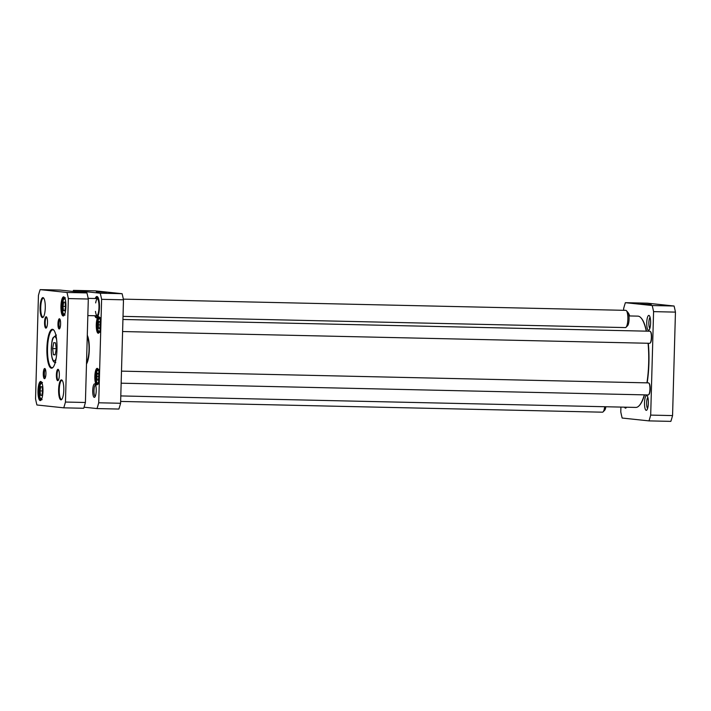 <?xml version="1.0" encoding="UTF-8"?>
<svg xmlns="http://www.w3.org/2000/svg" width="711" height="711" viewBox="0 0 711 711"><rect width="100%" height="100%" fill="white"/><g stroke="black" fill="none" stroke-linecap="round" stroke-linejoin="round"><path stroke-width="1.07" d="M628.951 315.933L637.865 316.137A45.655 11.856 91.3 0 1 641.02 317.888A45.655 11.856 91.3 0 1 646.281 331.157M648.068 343.262A45.655 11.856 91.3 0 1 646.93 382.856M644.326 394.863A45.655 11.856 91.3 0 1 639.056 405.812A45.655 11.856 91.3 0 1 635.83 407.421L120.799 395.929M639.216 405.643A45.308 11.767 -88.7 0 0 639.367 405.483A45.308 11.767 -88.7 0 0 644.53 394.863M647.161 382.865A45.308 11.767 -88.7 0 0 648.308 343.262M646.495 331.166A45.308 11.767 -88.7 0 0 641.313 318.226A45.308 11.767 -88.7 0 0 641.171 318.057M86.484 364.014A15.766 4.097 -88.7 0 0 89.293 349.901A15.766 4.097 -88.7 0 0 87.293 335.281M97.211 380.03L96.785 376.528L97.398 373.142L98.429 373.248L98.847 376.75L98.242 380.136L97.211 380.03L98.251 380.047M99.682 328.482L98.651 328.375L98.234 324.874L98.847 321.488L99.878 321.594L100.295 325.096L99.682 328.482M73.073 291.448A77.526 20.13 91.3 0 1 73.411 290.372L100.233 293.208A77.526 20.13 91.3 0 1 101.611 299.322L98.722 402.781A77.526 20.13 91.3 0 1 97.007 408.567L84.049 407.199M98.198 333.228A8.265 2.151 -88.7 0 0 98.829 332.944A8.265 2.151 -88.7 0 0 100.58 325.016A8.265 2.151 -88.7 0 0 99.184 317.017A8.265 2.151 -88.7 0 0 96.332 323.709A8.265 2.151 -88.7 0 0 98.198 333.228M96.758 384.882A8.265 2.151 -88.7 0 0 97.389 384.598A8.265 2.151 -88.7 0 0 99.131 376.67A8.265 2.151 -88.7 0 0 97.745 368.671A8.265 2.151 -88.7 0 0 94.892 375.364A8.265 2.151 -88.7 0 0 96.758 384.882M94.279 397.351A6.763 1.751 -88.7 0 0 94.794 397.12A6.763 1.751 -88.7 0 0 96.225 390.641A6.763 1.751 -88.7 0 0 95.087 384.1A6.763 1.751 -88.7 0 0 92.759 389.575A6.763 1.751 -88.7 0 0 94.279 397.351M94.856 315.746A10.683 2.773 -88.7 0 0 96.394 317.844A10.683 2.773 -88.7 0 0 97.203 317.47A10.683 2.773 -88.7 0 0 99.46 307.232A10.683 2.773 -88.7 0 0 97.665 296.896A10.683 2.773 -88.7 0 0 95.238 298.522M97.007 408.567L118.879 409.056A77.526 20.13 -88.7 0 0 120.594 403.27L123.483 299.811A77.526 20.13 -88.7 0 0 122.105 293.696L95.283 290.861L73.411 290.372M98.829 376.572L96.785 376.528M99.7 328.393L98.651 328.375M98.234 324.874L100.269 324.918M97.611 296.94L97.06 297.082L97.078 298.362M97.256 298.451L96.883 297.065L97.523 296.905M97.025 298.344A8.843 2.293 91.3 0 1 97.052 298.353A8.843 2.293 91.3 0 1 98.989 307.223A8.843 2.293 91.3 0 1 96.66 315.995A8.843 2.293 91.3 0 1 95.976 315.764M96.358 298.54A8.843 2.293 91.3 0 1 96.847 298.327M97.06 297.082A10.105 2.622 91.3 0 1 99.291 307.872A10.105 2.622 91.3 0 1 96.278 317.239A10.105 2.622 91.3 0 1 95.123 315.746M95.514 298.522A10.105 2.622 91.3 0 1 96.723 297.082A10.105 2.622 91.3 0 1 96.883 297.065M97.078 315.737A8.612 2.24 91.3 0 1 95.478 311.374M95.665 302.913A8.612 2.24 91.3 0 1 97.46 298.62M97.398 296.931A10.336 2.684 91.3 0 1 97.505 296.887L96.723 297.082M86.52 362.957A14.389 3.733 -88.7 0 0 89.222 349.874A14.389 3.733 -88.7 0 0 87.257 336.285M86.538 362.255A13.785 3.582 -88.7 0 0 89.035 349.856A13.785 3.582 -88.7 0 0 87.24 336.996M97.363 317.293A10.336 2.684 91.3 0 1 96.794 317.506A10.336 2.684 91.3 0 1 96.732 317.506A10.336 2.684 91.3 0 1 96.154 317.195M96.598 297.127A10.336 2.684 91.3 0 1 97.256 296.843A10.336 2.684 91.3 0 1 97.816 297.091M96.332 291.821L106.703 292.283L96.332 291.821M122.105 293.696L100.233 293.208M95.274 396.338A5.724 1.484 91.3 0 1 93.985 390.588A5.724 1.484 91.3 0 1 95.532 384.9M99.069 332.641A7.75 2.017 91.3 0 1 98.758 332.73A7.75 2.017 91.3 0 1 98.713 332.721A7.75 2.017 91.3 0 1 96.918 324.847A7.75 2.017 91.3 0 1 99.105 317.23A7.75 2.017 91.3 0 1 99.407 317.328M97.629 384.296A7.75 2.017 91.3 0 1 97.318 384.384A7.75 2.017 91.3 0 1 97.274 384.375A7.75 2.017 91.3 0 1 95.478 376.501A7.75 2.017 91.3 0 1 97.656 368.876A7.75 2.017 91.3 0 1 97.967 368.982M120.594 403.27L98.722 402.781M123.483 299.811L101.611 299.322M650.263 342.889A5.688 1.475 -88.7 0 0 650.423 342.755A5.688 1.475 -88.7 0 0 651.623 337.307A5.688 1.475 -88.7 0 0 650.672 331.806A5.688 1.475 -88.7 0 0 650.521 331.673M122.594 331.539L649.685 343.297A6.026 1.564 -88.7 0 0 650.112 343.084A6.026 1.564 -88.7 0 0 651.383 337.298A6.026 1.564 -88.7 0 0 650.369 331.468A6.026 1.564 -88.7 0 0 649.987 331.237A6.026 1.564 -88.7 0 0 649.952 331.237L122.932 319.479M648.823 394.543A5.688 1.475 -88.7 0 0 648.983 394.409A5.688 1.475 -88.7 0 0 650.183 388.961A5.688 1.475 -88.7 0 0 649.223 383.46A5.688 1.475 -88.7 0 0 649.072 383.327M121.154 383.193L648.236 394.952A6.026 1.564 -88.7 0 0 648.663 394.738A6.026 1.564 -88.7 0 0 649.943 388.953A6.026 1.564 -88.7 0 0 648.921 383.122A6.026 1.564 -88.7 0 0 648.539 382.891A6.026 1.564 -88.7 0 0 648.512 382.891L121.492 371.133M652.2 305.526A77.526 20.13 91.3 0 1 653.578 311.631L650.689 415.1A77.526 20.13 91.3 0 1 648.983 420.885L670.855 421.374A77.526 20.13 -88.7 0 0 672.562 415.588L675.45 312.12A77.526 20.13 -88.7 0 0 674.072 306.014L647.259 303.17L625.387 302.682L652.2 305.526L674.072 306.014M651.249 304.566L640.442 304.095L651.249 304.566M648.983 420.885L622.161 418.041A77.526 20.13 91.3 0 1 620.783 411.936L620.916 407.092M623.627 310.307L623.671 308.467A77.526 20.13 91.3 0 1 625.387 302.682M646.646 395.467A7.448 1.937 -88.7 0 0 644.504 403.804A7.448 1.937 -88.7 0 0 646.797 410.096A7.448 1.937 -88.7 0 0 648.37 402.959A7.448 1.937 -88.7 0 0 647.117 395.751A7.448 1.937 -88.7 0 0 646.646 395.467M629.519 315.951A7.448 1.937 -88.7 0 0 628.604 313.498A7.448 1.937 -88.7 0 0 628.417 313.32M624.587 407.172A7.448 1.937 -88.7 0 0 626.044 407.901A7.448 1.937 -88.7 0 0 626.498 407.216M648.885 315.408A7.448 1.937 -88.7 0 0 646.734 323.736A7.448 1.937 -88.7 0 0 649.036 330.037A7.448 1.937 -88.7 0 0 650.609 322.892A7.448 1.937 -88.7 0 0 649.356 315.693A7.448 1.937 -88.7 0 0 648.885 315.408M649.845 328.42A5.724 1.484 91.3 0 1 648.85 322.856A5.724 1.484 91.3 0 1 650.094 317.337M647.605 408.487A5.724 1.484 91.3 0 1 646.619 402.915A5.724 1.484 91.3 0 1 647.854 397.405M628.933 315.764A5.724 1.484 91.3 0 1 629.342 315.142M675.45 312.12L653.578 311.631M650.689 415.1L672.562 415.588M42.589 391.183L41.825 395.423L40.536 395.28L40.012 390.908L40.776 386.677L42.065 386.811L42.589 391.183M40.536 395.28L41.842 395.316M42.562 390.97L40.012 390.908M65.545 306.583L64.781 310.814L63.492 310.68L62.968 306.308L63.732 302.068L65.021 302.211L65.545 306.583M63.492 310.68L64.799 310.707M65.519 306.361L62.968 306.308M85.409 402.488L88.306 299.02L68.345 298.576L65.456 402.044L85.409 402.488A77.526 20.13 -88.7 0 1 83.702 408.274L63.741 407.83L36.928 404.986A77.526 20.13 91.3 0 1 35.55 398.88L38.438 295.412A77.526 20.13 91.3 0 1 40.145 289.626L60.106 290.07L86.929 292.914L66.967 292.47A77.526 20.13 91.3 0 1 68.345 298.576M65.456 402.044A77.526 20.13 91.3 0 1 63.741 407.83M40.145 289.626L66.967 292.47M88.306 299.02A77.526 20.13 -88.7 0 0 86.929 292.914M59.937 328.1A4.239 1.102 91.3 0 1 59.022 323.852A4.239 1.102 91.3 0 1 60.124 319.657M59.146 328.953A5.093 1.324 -88.7 0 0 59.537 328.775A5.093 1.324 -88.7 0 0 60.613 323.887A5.093 1.324 -88.7 0 0 59.751 318.963A5.093 1.324 -88.7 0 0 58 323.087A5.093 1.324 -88.7 0 0 59.146 328.953M45.255 377.834A4.239 1.102 91.3 0 1 44.34 373.586A4.239 1.102 91.3 0 1 45.442 369.391M44.464 378.687A5.093 1.324 -88.7 0 0 44.846 378.51A5.093 1.324 -88.7 0 0 45.931 373.622A5.093 1.324 -88.7 0 0 45.069 368.698A5.093 1.324 -88.7 0 0 43.309 372.822A5.093 1.324 -88.7 0 0 44.464 378.687M64.123 315.355A9.047 2.346 91.3 0 1 63.723 315.48A9.047 2.346 91.3 0 1 63.67 315.48A9.047 2.346 91.3 0 1 61.573 306.29A9.047 2.346 91.3 0 1 64.123 297.394A9.047 2.346 91.3 0 1 64.523 297.536M63.155 315.977A9.563 2.48 -88.7 0 0 63.883 315.648A9.563 2.48 -88.7 0 0 65.91 306.477A9.563 2.48 -88.7 0 0 64.292 297.234A9.563 2.48 -88.7 0 0 60.995 304.975A9.563 2.48 -88.7 0 0 63.155 315.977M61.928 399.209A9.474 2.462 91.3 0 1 61.493 399.342A9.474 2.462 91.3 0 1 61.439 399.342A9.474 2.462 91.3 0 1 59.244 389.708A9.474 2.462 91.3 0 1 61.919 380.394A9.474 2.462 91.3 0 1 62.346 380.554M60.924 399.84A9.99 2.595 -88.7 0 0 61.688 399.493A9.99 2.595 -88.7 0 0 63.794 389.912A9.99 2.595 -88.7 0 0 62.115 380.252A9.99 2.595 -88.7 0 0 58.675 388.339A9.99 2.595 -88.7 0 0 60.924 399.84M53.121 367.24A18.948 4.924 91.3 0 1 52.019 367.685A18.948 4.924 91.3 0 1 51.912 367.676A18.948 4.924 91.3 0 1 47.53 348.426A18.948 4.924 91.3 0 1 52.872 329.788A18.948 4.924 91.3 0 1 53.947 330.286M51.405 368.182A19.464 5.057 -88.7 0 0 52.89 367.507A19.464 5.057 -88.7 0 0 57.004 348.843A19.464 5.057 -88.7 0 0 53.725 330.011A19.464 5.057 -88.7 0 0 47.015 345.768A19.464 5.057 -88.7 0 0 51.405 368.182M58.373 380.154A5.173 1.342 91.3 0 1 58.24 380.172A5.173 1.342 91.3 0 1 58.213 380.172A5.173 1.342 91.3 0 1 57.022 374.919A5.173 1.342 91.3 0 1 58.471 369.844A5.173 1.342 91.3 0 1 58.604 369.871M57.698 380.678A5.688 1.475 -88.7 0 0 58.133 380.483A5.688 1.475 -88.7 0 0 59.333 375.035A5.688 1.475 -88.7 0 0 58.382 369.533A5.688 1.475 -88.7 0 0 56.418 374.137A5.688 1.475 -88.7 0 0 57.698 380.678M46.544 327.611A5.173 1.342 91.3 0 1 46.419 327.638A5.173 1.342 91.3 0 1 46.384 327.638A5.173 1.342 91.3 0 1 45.193 322.385A5.173 1.342 91.3 0 1 46.65 317.302A5.173 1.342 91.3 0 1 46.775 317.328M45.877 328.135A5.688 1.475 -88.7 0 0 46.304 327.94A5.688 1.475 -88.7 0 0 47.513 322.492A5.688 1.475 -88.7 0 0 46.553 316.99A5.688 1.475 -88.7 0 0 44.589 321.594A5.688 1.475 -88.7 0 0 45.877 328.135M43.407 316.946A9.474 2.462 91.3 0 1 42.971 317.079A9.474 2.462 91.3 0 1 42.927 317.079A9.474 2.462 91.3 0 1 40.731 307.454A9.474 2.462 91.3 0 1 43.398 298.14A9.474 2.462 91.3 0 1 43.824 298.291M42.411 317.586A9.99 2.595 -88.7 0 0 43.167 317.239A9.99 2.595 -88.7 0 0 45.282 307.659A9.99 2.595 -88.7 0 0 43.602 297.989A9.99 2.595 -88.7 0 0 40.154 306.077A9.99 2.595 -88.7 0 0 42.411 317.586M41.167 399.964A9.047 2.346 91.3 0 1 40.767 400.08A9.047 2.346 91.3 0 1 40.714 400.08A9.047 2.346 91.3 0 1 38.625 390.89A9.047 2.346 91.3 0 1 41.167 382.003A9.047 2.346 91.3 0 1 41.567 382.136M40.198 400.586A9.563 2.48 -88.7 0 0 40.927 400.249A9.563 2.48 -88.7 0 0 42.953 391.086A9.563 2.48 -88.7 0 0 41.345 381.834A9.563 2.48 -88.7 0 0 38.047 389.575A9.563 2.48 -88.7 0 0 40.198 400.586M55.2 354.753L53.369 354.718L52.641 348.594L53.707 342.658L55.511 342.853L56.249 348.977L55.174 354.905L53.369 354.718M56.205 348.674L52.641 348.594M604.688 406.728A8.612 2.24 91.3 0 1 603.088 411.882A8.612 2.24 91.3 0 1 602.475 412.184L120.639 401.431M605.861 406.754A6.888 1.786 91.3 0 1 604.661 410.256L603.088 411.882M123.35 299.144L625.813 310.36A8.612 2.24 91.3 0 1 626.409 310.689A8.612 2.24 91.3 0 1 627.857 319.017A8.612 2.24 91.3 0 1 626.035 327.273A8.612 2.24 91.3 0 1 625.431 327.584L123.021 316.368M626.409 310.689L627.911 312.378A6.888 1.786 91.3 0 1 629.075 319.043A6.888 1.786 91.3 0 1 627.617 325.656L626.035 327.273M98.349 382.58A6.461 1.68 91.3 0 1 96.278 379.71A6.461 1.68 91.3 0 1 96.678 372.262A6.461 1.68 91.3 0 1 98.616 370.724M99.798 330.935A6.461 1.68 91.3 0 1 99.078 331.442A6.461 1.68 91.3 0 1 97.656 323.576A6.461 1.68 91.3 0 1 100.055 319.07M42.118 397.689A7.581 1.964 91.3 0 1 39.336 391.006A7.581 1.964 91.3 0 1 42.411 384.455M65.065 313.08A7.581 1.964 91.3 0 1 62.284 306.397A7.581 1.964 91.3 0 1 65.359 299.846M56.133 358.388A12.06 3.128 91.3 0 1 51.947 356.878A12.06 3.128 91.3 0 1 52.312 340.587A12.06 3.128 91.3 0 1 56.56 339.263M98.811 369.338C97.798 369.88 96.127 368.52 96.261 379.834C96.74 382.927 97.487 384.304 98.491 383.976M100.26 317.684C99.318 316.91 98.474 318.581 97.709 322.696C97.469 333.557 98.891 331.246 99.824 332.313M96.278 317.239L97.043 317.47M42.491 382.456C41.282 383.38 40.794 381.016 39.425 388.828C39.256 400.844 41.007 398.818 42.109 399.68M65.448 297.856C64.239 298.771 63.75 296.416 62.381 304.228C62.204 316.244 63.963 314.209 65.056 315.08M56.409 335.041L53.272 337.494C52.054 338.791 51.405 343.795 51.316 352.514C51.841 359.446 53.325 362.814 55.796 362.601M87.844 315.586L97.016 315.791M88.173 298.362L97.407 298.567"/></g></svg>
